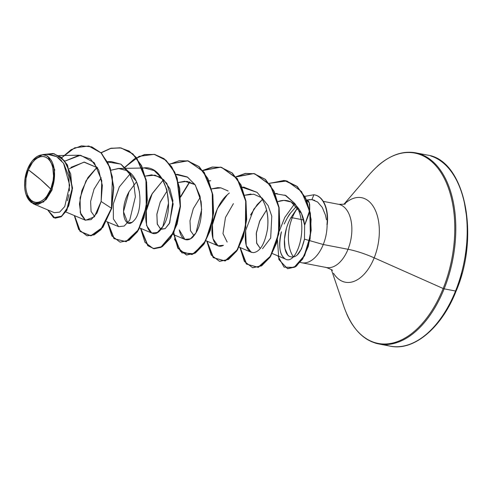<?xml version="1.0" encoding="UTF-8"?>
<svg xmlns="http://www.w3.org/2000/svg" width="492" height="492" viewBox="0 0 492 492"><rect width="100%" height="100%" fill="white"/><g stroke="black" fill="none" stroke-linecap="round" stroke-linejoin="round"><path stroke-width="0.74" d="M28.37 169.795L40.744 179.685L50.774 189.119C46.998 200.133 36.199 205.914 31.193 200.305C25.412 196.615 23.628 179.98 28.37 169.795A23.253 13.524 100.9 0 1 47.952 158.608A23.253 13.524 100.9 0 1 50.774 189.119A185.373 47.773 21.9 0 0 40.744 179.685A185.373 47.773 21.9 0 0 28.37 169.795L26.014 178.51L25.725 187.366L26.383 191.425L27.546 195.023L29.169 198.018L31.193 200.305L33.536 201.788L36.119 202.415L38.825 202.157L41.568 201.031L44.231 199.075L46.715 196.363L50.774 189.119L53.13 180.404L53.542 175.908L52.767 167.489L51.605 163.891L49.981 160.896L47.952 158.608L45.608 157.126L43.032 156.499L40.319 156.757L37.577 157.883L34.914 159.838L32.429 162.551L28.37 169.795M26.156 194.77L31.051 202.44L38.148 204.389L46.15 199.623L52.023 190.01L51.58 189.814A24.926 14.496 100.9 0 1 26.008 194.34A24.926 14.496 100.9 0 1 27.564 169.1A24.926 14.496 100.9 0 1 34.557 158.455A24.926 14.496 100.9 0 1 51.648 161.068A24.926 14.496 100.9 0 1 51.58 189.814L52.023 190.01L43.511 201.997L33.345 203.823L26.181 194.844M455.82 291.061L455.979 290.661A1.39 0.357 -158.1 0 1 456.158 290.969A1.39 0.357 -158.1 0 1 455.537 291.024A97.324 56.598 100.9 0 1 386.564 345.224A97.324 56.598 -79.1 0 0 455.537 291.024L444.153 288.829A97.324 56.598 100.9 0 1 375.181 343.029A97.324 56.598 -79.1 0 0 444.153 288.829A1.39 0.357 -158.1 0 1 443.169 288.509A96.912 56.359 100.9 0 1 346.755 314.037A96.912 56.359 -79.1 0 0 443.169 288.509L374.184 257.833A43.038 25.03 100.9 0 1 333.514 273.269A43.038 25.03 100.9 0 0 374.184 257.833A37.072 9.557 21.9 0 0 348.016 249.284A32.183 18.714 -79.1 0 0 339.818 204.623A32.183 18.714 -79.1 0 1 348.016 249.284L323.262 244.512L309.757 240.656L323.262 244.512A32.183 18.714 -79.1 0 0 327.118 224.481L327.118 224.481A32.183 18.714 100.9 0 1 323.262 244.512A32.183 18.714 100.9 0 1 300.452 262.439M300.261 262.371A32.183 18.714 -79.1 0 0 323.262 244.512L348.016 249.284A32.183 18.714 -79.1 0 1 325.206 267.205A32.183 18.714 -79.1 0 0 348.016 249.284A37.072 9.557 -158.1 0 1 374.184 257.833A43.038 25.03 100.9 0 0 374.301 208.196A43.038 25.03 100.9 0 0 344.794 203.688A43.038 25.03 100.9 0 1 374.301 208.196A43.038 25.03 100.9 0 1 374.184 257.833L443.169 288.509A96.912 56.359 -79.1 0 0 443.433 176.739A96.912 56.359 -79.1 0 0 376.989 166.585A96.912 56.359 100.9 0 1 443.433 176.739A96.912 56.359 100.9 0 1 443.169 288.509A1.39 0.357 21.9 0 0 444.153 288.829A97.324 56.598 -79.1 0 0 419.368 153.768A97.324 56.598 100.9 0 1 444.153 288.829L455.537 291.024A97.324 56.598 -79.1 0 0 430.758 155.958A97.324 56.598 100.9 0 1 455.537 291.024A1.39 0.357 21.9 0 0 456.158 290.969C441.754 327.869 413.784 351.343 390.242 346.153L378.858 343.963C363.373 340.741 351.792 328.478 344.105 307.168L331.374 269.61M309.068 213.626L304.646 225.188L304.468 239.143L309.486 240.576L304.468 239.143L301.522 248.866L297.014 255.231M289.321 256.412L287.709 254.917L284.954 248.54L284.431 239.229L286.424 228.429M290.864 217.685L292.26 217.778A32.183 18.714 -79.1 0 0 293.257 256.683A32.183 18.714 100.9 0 1 292.26 217.778L303.718 219.986L292.26 217.778A32.183 18.714 100.9 0 1 297.469 208.294A32.183 18.714 -79.1 0 0 292.26 217.778L290.864 217.685L297.389 208.122L290.864 217.685C282.193 233.257 282.894 252.052 288.921 256.123C295.772 259.315 300.95 253.651 304.468 239.143L304.646 225.188L309.591 210.607M325.501 215.225L322.26 207.396L325.501 215.225L326.467 219.813M314.745 200.379L311.916 199.617L306.036 200.016M306.547 199.998L307.42 200.244C308.447 200.625 309.204 202.089 309.696 204.629L309.708 209.912M71.032 167.317L84.329 162.102L97.668 167.87L83.96 162.114L69.274 168.805M127.754 222.913L123.486 211.708L129.027 191.757C118.197 210.834 125.355 230.816 133.824 220.687C143.055 212.206 142.68 178.209 126.776 170.57L119.107 168.473L111.007 170.207L118.437 168.467L126.776 170.57L136.026 180.89M136.794 182.544L139.507 192.132M133.246 221.289L132.6 221.849M131.954 222.322L127.791 222.925M129.027 191.757L136.493 181.862L129.027 191.757M145.343 176.093L151.567 174.857L159.949 176.985L166.825 183.35L173.172 204.057L169.334 223.571L165.158 228.657L160.915 229.309L157.36 224.34L156.85 214.463L160.164 202.261L167.145 190.865L160.269 202.009L156.905 213.995L157.231 223.854L160.552 229.131L165.177 228.645L169.715 222.827L172.92 200.625L169.857 188.768L163.615 179.666L155.011 175.158L145.343 176.093M195.004 184.605L187.095 181.37L178.479 182.477L184.697 181.24L195.01 184.611M194.026 235.686L190.484 230.687L189.992 220.816L193.307 208.626L200.275 197.261L193.307 208.633L189.992 220.816L190.49 230.687L194.026 235.68M211.609 188.867L217.833 187.624L220.933 187.864L228.147 191.001L220.933 187.864L211.609 188.867M227.156 242.07L222.987 233.577L225.477 217.458L233.405 203.645L225.477 217.458L222.987 233.577L227.156 242.07M262.543 248.688L270.674 238.048L271.781 216.203L268.152 205.644L261.892 197.858L253.724 194.199L244.745 195.25L250.969 194.014M260.286 248.454L256.75 243.454L256.252 233.583L259.573 221.394L266.541 210.029L259.905 220.631L256.381 232.618L256.615 242.962L260.286 248.454M277.869 201.615L283.945 200.404L291.079 201.948L301.516 213.522L304.646 225.188C303.195 213.891 298.669 206.142 291.079 201.948C287.396 200.219 283.497 199.943 279.388 201.105L277.869 201.615M309.689 209.832L309.284 202.852L306.744 200.072M284.21 224.008C286.891 218.485 288.952 214.887 290.403 213.208L296.448 206.296L290.403 213.208L287.58 217.489M285.286 258.989C296.811 266.326 310.513 224.241 294.591 203.319C310.495 224.149 296.861 266.313 285.286 258.989C275.932 252.568 280.932 233.011 281.461 231.793C278.3 246.326 279.573 255.391 285.286 258.989L272.254 253.503M275.176 193.571L277.162 193.534L275.219 193.663L285.864 195.515L294.591 203.319L284.868 195.053M250.508 215.029L257.162 204.635L262.488 199.371L253.78 209.223L245.649 230.527L246.221 245.539L251.166 252.199L251.781 252.414M242.076 187.267L257.045 192.372C265.625 201.535 269.118 213.725 267.525 228.946C267.457 226.886 271.289 207.655 257.045 192.372L243.854 187.151L242.039 187.181M227.347 194.734L217.415 208.571L212.409 224.875L212.95 238.694L218.03 245.809L223.448 245.299C213.743 250.459 209.481 233.454 213.356 219.875C216.8 208.153 221.468 199.777 227.347 194.734L229.352 192.987M208.909 180.798L210.724 180.767L208.946 180.884M175.816 174.5L187.673 177.225L195.373 185.183L201.08 201.474C202.526 216.978 199.973 228.608 193.436 236.363C190.509 240.084 182.194 243.964 179.279 229.912L184.9 239.426L190.478 238.823L196 232.857L201.658 209.549L199.998 196.16L195.029 184.641L187.237 176.954L177.587 174.377L175.81 174.494M163.092 180.213L152.151 193.836L146.345 210.773L146.561 225.459L151.77 233.042L157.348 232.433L162.87 226.474L168.528 203.159L166.868 189.771L161.899 178.258L154.101 170.57L144.457 167.993L142.243 168.166C165.89 162.963 175.767 208.915 162.686 226.781C151.081 246.664 137.274 219.733 152.434 193.313L163.092 180.213M130.558 173.35L119.328 186.88L113.277 203.989L113.388 218.934L118.633 226.652L124.212 226.049L129.734 220.084L135.386 196.775L133.732 183.387L128.763 171.868L120.964 164.187L111.321 161.61L107.73 162.016L120.804 164.088L130.669 175.164L130.558 173.35M97.047 167.262L85.995 180.853L80.104 197.852L80.276 212.63L85.503 220.268L94.366 216.837L101.131 201.48L102.336 185.472L98.701 170.035L90.522 159.033L79.249 155.201L64.919 161.124L80.504 155.226L94.292 162.717L101.77 180.607L101.131 201.48L97.01 212.999L91.137 219.635L85.184 220.127L80.842 214.475L79.47 203.916L81.838 190.681L87.945 177.55L97.047 167.262M33.345 203.823L54.36 212.692L59.637 212.12L64.741 206.548L69.71 185.281L63.548 163.27L56.623 156.653L48.216 154.47L42.81 154.568L32.779 160.287M47.65 155.927L54.747 169.74L52.023 190.01M87.084 235.809L94.126 234.887L101.051 229.604L111.733 208.313L113.787 187.427L110.171 167.692L101.383 153.006L88.966 146.056L101.389 153.012L110.177 167.698L113.787 187.434L111.456 208.264L113.511 187.378L109.9 167.643L101.112 152.957L88.695 146.007L74.661 147.84L61.684 157.711L71.119 149.691L81.487 145.847L91.776 146.844L100.946 152.791L108.055 163.184L112.385 176.954L111.456 208.264L101.131 201.48L111.456 208.264L100.774 229.549L93.849 234.838L86.943 235.785L78.695 229.506L74.292 215.539L80.055 231.4L90.768 235.797L102.607 227.347L111.733 208.313L102.89 227.384L91.063 235.846L80.356 231.48L74.575 215.662M55.141 218.19L61.168 216.781L66.789 210.459L72.552 188.172L67.435 164.943L61.094 157.225L53.167 153.522L61.18 157.286L67.466 165.005L72.552 188.122L66.857 210.342L61.279 216.701L55.141 218.19M47.638 209.85L54.999 218.165L61.002 216.652L66.58 210.287L72.275 188.073L67.189 164.949L60.903 157.237L53.025 153.492L42.866 154.568L54.28 153.787L64.292 160.632L70.7 173.928L72.164 190.527L68.671 206.068L61.648 216.185L53.634 217.741L47.638 209.85M67.367 200.705L68.941 194.568M69.446 190.982L68.775 176.253L63.72 163.522M61.771 160.958L58.044 157.557M55.504 156.062L49.754 154.513M314.628 194.893A31.021 18.038 100.9 0 1 327.26 224.506L327.26 224.506A31.021 18.038 -79.1 0 0 314.825 194.93M455.979 290.661L461.834 273.115M465.69 254.715L467.4 236.166L466.89 218.177L464.19 201.437M101.204 177.723L94.058 189.119L90.62 201.437L91.069 211.455L94.63 216.529M101.186 152.809L110.706 148.443L120.245 147.84L129.119 151.069L136.715 157.889L146.192 179.844L146.561 206.683L138.713 229.764L126.235 241.689L114.249 238.725L107.705 222.046M125.085 167.366L134.482 159.082L144.648 154.629L154.759 154.463L164.008 158.627L171.671 166.757L177.181 178.104L180.478 206.05L173.891 232.304L161.093 247.322L154.193 248.718L148.049 245.76L140.841 228.429M169.765 164.168L179.205 160.73L188.504 160.982L204.205 172.274L212.815 194.623L212.55 221.074L204.463 243.38L192.095 254.598L180.361 251.332L173.971 234.819M219.61 261.35L228.472 259.469L236.892 250.865L243.405 236.812L246.707 219.389L245.975 201.185L241.018 184.918L232.267 172.993L220.736 167.175L202.895 170.552L212.341 167.114L221.64 167.372L237.341 178.664L245.951 201.007L245.686 227.464L237.599 249.764L225.231 260.981L213.497 257.716L207.107 241.203M252.753 267.74L261.615 265.852L270.028 257.248L276.541 243.189L279.837 225.767L279.112 207.569L274.149 191.296L265.397 179.377L253.866 173.565L236.031 176.942L245.471 173.504L254.77 173.756L270.471 185.047L279.081 207.396L278.816 233.848L270.729 256.147L258.362 267.365L246.627 264.106L240.237 247.587M269.253 183.442L284.142 180.441L297.371 186.634L306.799 200.588L311.11 219.327L310.083 239.007L304.579 255.692L296.344 266.19L287.758 268.706L295.237 266.959L302.568 259.186L308.3 246.363L311.178 230.262L310.354 213.22L305.538 197.796L297.045 186.345L285.637 180.662M101.044 152.668L111.069 148.227L121.063 147.969L132.594 153.787L141.345 165.706L146.302 181.978L147.028 200.176L143.725 217.599L137.219 231.652L128.799 240.262L120.079 242.169L111.825 235.896L107.422 221.923L113.941 238.632L125.909 241.652L138.387 229.795L146.259 206.763L145.94 179.937L136.524 157.938L128.947 151.081L120.091 147.803L110.565 148.356L101.044 152.668M124.913 167.2L139.15 156.327L154.187 154.353L165.718 160.164L174.469 172.083L179.432 188.35L180.164 206.548L176.868 223.971L170.355 238.03L161.942 246.64L153.215 248.552L144.962 242.285L140.552 228.313L147.735 245.674L153.873 248.657L160.767 247.298L173.578 232.335L180.195 206.123L176.942 178.172L171.462 166.8L163.818 158.639L154.58 154.433L144.482 154.549L134.322 158.959L124.913 167.2M174.377 238.952L181.88 252.906L193.756 253.755L205.502 241.068L212.679 218.516L212.218 192.772L203.362 171.456L187.907 160.859L169.648 164.027L187.311 160.736L198.842 166.548L207.599 178.461L212.569 194.727L213.294 212.931L209.998 230.354L203.485 244.413L195.072 253.029L186.351 254.942L177.784 248.159L173.522 233.054M180.564 196.529L189.555 181.88M202.784 170.41L220.459 167.126L231.99 172.944L240.742 184.863L245.699 201.136L246.43 219.334L243.128 236.763L236.615 250.815L228.196 259.419L219.475 261.326L211.222 255.047L206.818 241.08L213.184 257.623L224.899 260.945L237.267 249.801L245.385 227.556L245.699 201.123L237.156 178.737L221.505 167.354L212.218 167.034L202.784 170.41M235.914 176.794L253.589 173.51L265.12 179.328L273.872 191.247L278.835 207.513L279.561 225.711L276.264 243.134L269.751 257.193L261.338 265.803L252.611 267.709L244.358 261.437L239.955 247.47L246.314 264.013L258.029 267.334L270.397 256.191L278.515 233.946L278.835 207.507L270.286 185.121L254.635 173.738L245.348 173.424L235.914 176.794M277.832 255.858L284.075 267.162L294.093 267.414L304.154 255.914L310.366 235.483L309.825 211.757L301.565 191.566L286.904 180.958L269.142 183.301L285.495 180.638L296.768 186.296L305.261 197.741L310.077 213.171L310.901 230.207L308.023 246.308L302.291 259.136L294.96 266.904L287.482 268.65L278.859 259.524L277.47 239.979M279.228 231.326L284.807 217.403L294.419 204.039M304.8 196.351L313.89 194.764A31.021 18.038 100.9 0 1 314.548 194.875A31.021 18.038 100.9 0 1 326.952 224.703A31.021 18.038 -79.1 0 0 313.89 194.764L311.916 199.617L313.89 194.764M189.814 181.96L180.595 197.126M173.762 232.581L177.963 248.048L186.622 254.997L195.349 253.079L203.762 244.469L210.275 230.41L213.571 212.987L212.839 194.783L207.876 178.516L199.119 166.597L187.452 160.761M153.356 248.583L162.219 246.695L170.632 238.085L177.138 224.026L180.441 206.603L179.709 188.399L174.746 172.132L165.995 160.22L154.322 154.377M120.079 242.169L129.076 240.311L137.489 231.707L144.002 217.655L147.305 200.232L146.579 182.028L141.622 165.761L132.865 153.836L121.198 147.994M267.525 228.946C264.837 243.847 260.145 251.738 253.46 252.617C246.892 251.886 244.29 244.524 245.649 230.527M308.859 199.635L311.916 199.617L317.568 202.009L322.26 207.396M27.564 169.1L31.918 161.339L34.581 158.43L37.435 156.333L40.375 155.128L43.278 154.851L46.039 155.521L48.554 157.114L50.725 159.562L52.466 162.778L53.714 166.628L54.415 170.976L54.102 180.472L51.58 189.814L47.226 197.575L44.563 200.484L41.709 202.581L38.776 203.793L35.867 204.063L33.105 203.393L30.59 201.8L28.419 199.352L26.679 196.142L25.436 192.286L24.729 187.938L24.6 183.264L25.043 178.442L27.564 169.1M323.262 201.363L338.601 204.315C343.92 204.291 346.048 204.137 344.978 203.854M301.67 262.746L326.424 267.513C331.35 269.511 333.268 270.446 332.168 270.317M58.689 155.577L79.249 155.201M65.823 211.972L85.503 220.268M107.557 161.677L111.321 161.61M106.592 221.572L118.633 226.652M118.437 168.467L144.457 167.993M139.722 227.962L151.77 233.042M175.779 174.414L177.587 174.377M172.858 234.346L184.9 239.426M205.988 240.729L218.03 245.809M239.124 247.119L251.166 252.199M343.982 204.211L369.756 174.076C384.799 157.157 400.113 150.078 415.691 152.834L427.081 155.029C464.503 159.629 480.383 234.801 456.158 290.963"/></g></svg>

